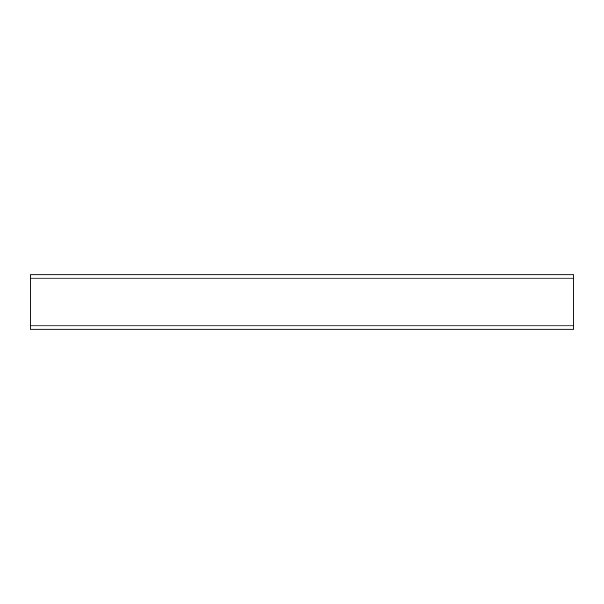 <?xml version="1.0" encoding="UTF-8"?>
<svg xmlns="http://www.w3.org/2000/svg" width="604" height="604" viewBox="0 0 604 604"><rect width="100%" height="100%" fill="white"/><g stroke="black" fill="none" stroke-linecap="round" stroke-linejoin="round"><path stroke-width="0.91" d="M30.2 325.918L30.2 274.82L573.8 274.82L573.8 329.18L30.2 329.18L30.2 325.918L573.8 325.918M30.2 278.082L573.8 278.082"/></g></svg>
